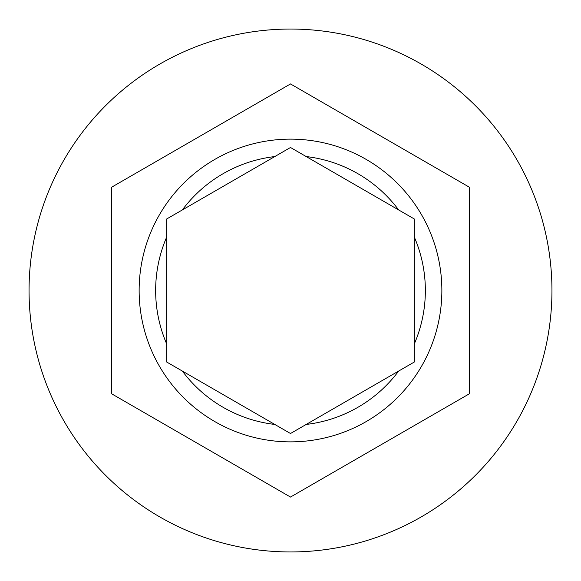 <?xml version="1.0" encoding="UTF-8"?>
<svg xmlns="http://www.w3.org/2000/svg" width="581" height="581" viewBox="0 0 581 581"><rect width="100%" height="100%" fill="white"/><g stroke="black" fill="none" stroke-linecap="round" stroke-linejoin="round"><path stroke-width="0.87" d="M139.135 290.5A151.365 151.365 0 0 1 290.5 139.135A151.365 151.365 0 0 1 441.865 290.5A151.365 151.365 0 0 1 290.5 441.865A151.365 151.365 0 0 1 139.135 290.5A151.365 151.365 0 0 0 290.5 441.865A151.365 151.365 0 0 0 441.865 290.5M166.653 219.001L166.653 361.999L290.5 433.506L414.347 361.999L414.347 219.001L290.5 147.494L166.653 219.001M551.95 290.5A261.45 261.45 0 0 0 290.5 29.05A261.45 261.45 0 0 0 29.05 290.5A261.45 261.45 0 0 0 290.5 551.95A261.45 261.45 0 0 0 551.95 290.5M469.39 187.22L290.5 83.94L111.61 187.22L111.61 393.78L290.5 497.06L469.39 393.78L469.39 187.22M414.347 361.999L398.639 371.07A134.85 134.85 0 0 1 306.209 424.435M166.653 237.135A134.85 134.85 0 0 0 166.653 343.865M274.791 156.565A134.85 134.85 0 0 0 182.361 209.93M398.639 209.93A134.85 134.85 0 0 0 306.209 156.565M414.347 343.865A134.85 134.85 0 0 0 414.347 237.135M182.361 371.07A134.85 134.85 0 0 0 274.791 424.435"/></g></svg>
